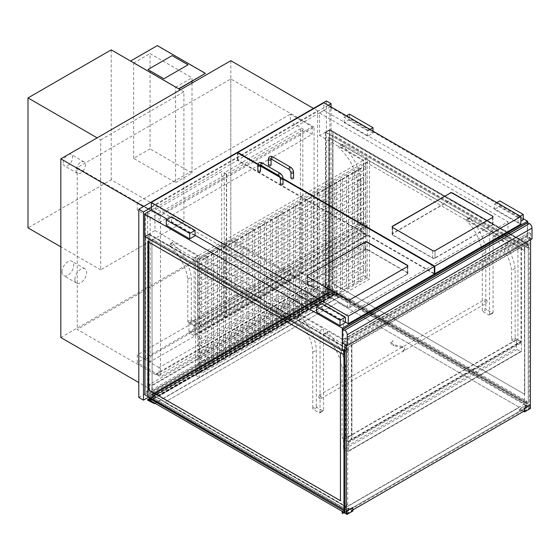 <?xml version="1.0" encoding="UTF-8"?>
<svg xmlns="http://www.w3.org/2000/svg" width="560" height="560" viewBox="0 0 560 560"><rect width="100%" height="100%" fill="white"/><g stroke="black" fill="none" stroke-linecap="round" stroke-linejoin="round"><path stroke-width="0.42" stroke-dasharray="2.8 2.1" d="M150.164 218.267L150.164 361.767L226.366 317.772L226.366 174.272L150.164 218.267L145.474 215.565L221.676 171.563L221.676 315.063L145.474 359.058L145.474 215.565M226.366 174.272L221.676 171.563M150.164 361.767L145.474 359.058M226.366 317.772L221.676 315.063M523.264 218.708L329.882 107.058L329.882 129.535L527.548 243.649L344.89 349.104M527.548 243.649L527.548 222.607M154.966 230.524L343.364 339.29L343.364 316.82L154.966 208.047L154.966 230.524L144.648 236.474M343.364 339.29L507.969 244.258L507.969 221.788L343.364 316.82M507.969 244.258L319.564 135.492L319.564 113.015L507.969 221.788M329.882 129.535L319.564 135.492M319.564 113.015L329.882 107.058M151.452 210.077L154.966 208.047M63.168 162.904A6.629 3.829 -60 0 1 66.066 156.226A6.629 3.829 -60 0 1 71.176 154.448A6.629 3.829 -60 0 1 72.548 157.486A6.629 3.829 -60 0 1 69.657 164.164A6.629 3.829 -60 0 1 64.547 165.935A6.629 3.829 -60 0 1 63.168 162.904M76.069 170.345A6.629 3.829 120 0 0 77.441 173.383A6.629 3.829 120 0 0 82.551 171.605A6.629 3.829 120 0 0 85.449 164.934A6.629 3.829 120 0 0 84.07 161.896A6.629 3.829 120 0 0 78.96 163.674A6.629 3.829 120 0 0 76.069 170.345M61.999 271.88A8.288 4.788 -60 0 1 65.618 263.536A8.288 4.788 -60 0 1 72.002 261.317A8.288 4.788 -60 0 1 73.724 265.111A8.288 4.788 -60 0 1 70.105 273.455A8.288 4.788 -60 0 1 63.714 275.674A8.288 4.788 -60 0 1 61.999 271.88M74.893 279.321A8.288 4.788 120 0 0 76.615 283.122A8.288 4.788 120 0 0 82.999 280.896A8.288 4.788 120 0 0 86.618 272.552A8.288 4.788 120 0 0 84.903 268.758A8.288 4.788 120 0 0 78.512 270.984A8.288 4.788 120 0 0 74.893 279.321M138.789 397.439L326.368 289.142L326.368 100.968M317.576 289.478L317.576 110.782L147.581 208.929L147.581 387.625L317.576 289.478L230.818 239.393L60.823 337.533M155.785 374.087L309.365 285.418L309.365 286.09L155.785 374.759L155.785 374.087L160.475 376.789L160.475 215.698L314.055 127.029L314.055 288.12L160.475 376.789M309.365 285.418L314.055 288.12M326.368 289.142L331.058 291.844L331.058 106.925M148.988 396.963L331.058 291.844M328.244 105.301L151.333 207.438M160.475 215.698L77.238 167.643L230.818 78.974L314.055 127.029M230.818 78.974L230.818 240.744L77.238 329.413L155.785 374.759M309.365 286.09L230.818 240.744M77.238 167.643L77.238 329.413M230.818 60.697L230.818 239.393M317.576 110.782L313.474 108.416M147.581 208.929L143.479 206.556M147.581 387.625L138.789 382.543M302.806 130.144L226.597 174.139L226.597 317.632L302.806 273.637L302.806 130.144L300.461 128.786L300.461 272.286L224.252 316.281L224.252 172.781L300.461 128.786M302.806 273.637L300.461 272.286M226.597 174.139L224.252 172.781M226.597 317.632L224.252 316.281M312.179 279.188L312.179 286.769L159.068 375.165L159.068 367.584L312.179 279.188L290.374 266.602L290.374 274.183L137.263 362.579L137.263 354.998L290.374 266.602M159.068 367.584L137.263 354.998M312.179 286.769L290.374 274.183M159.068 375.165L137.263 362.579M345.597 435.61L346.066 436.422L342.545 438.452L342.076 437.64L345.597 435.61L345.597 366.296A34.818 20.104 60 0 0 327.929 333.151A1.323 0.763 -120 0 1 327.817 331.443L324.296 333.473A1.323 0.763 -120 0 0 324.415 335.181L327.929 333.151M346.066 436.422L351.925 439.81L351.925 345.044L328.475 331.506A1.323 0.763 -120 0 0 327.817 331.443M324.415 335.181A34.818 20.104 60 0 1 342.076 368.326L342.076 437.64M342.076 368.326L345.597 366.296M342.545 438.452L348.411 441.84L348.411 347.074L324.961 333.536A1.323 0.763 -120 0 0 324.296 333.473M348.411 347.074L351.925 345.044L351.456 344.771L520.982 246.904L520.982 341.663L351.456 439.537L351.456 344.771M348.411 441.84L351.925 439.81L351.456 439.537M191.31 319.459L191.779 320.271L188.265 322.301L187.796 321.489L191.31 319.459L191.31 277.221A34.818 20.104 60 0 0 173.726 244.328A1.323 0.763 -120 0 1 172.858 243.159A1.323 0.763 -120 0 1 173.061 242.095L169.547 244.125A1.323 0.763 -120 0 0 169.344 245.189A1.323 0.763 -120 0 0 170.205 246.358L173.726 244.328M191.779 320.271L197.638 323.659L197.638 255.969L173.726 242.165A1.323 0.763 -120 0 0 173.061 242.095M170.205 246.358A34.818 20.104 60 0 1 187.796 279.258L187.796 321.489M187.796 279.258L191.31 277.221M188.265 322.301L194.124 325.689L194.124 257.999L197.638 255.969M194.124 325.689L197.638 323.659M194.124 257.999L170.205 244.195A1.323 0.763 -120 0 0 169.547 244.125M512.071 340.578L511.602 339.766L515.116 337.736L515.585 338.548L512.071 340.578L517.93 343.966L517.93 249.2L494.487 235.662A1.323 0.763 -120 0 0 493.822 235.599A1.323 0.763 -120 0 0 493.934 237.307A34.818 20.104 60 0 1 511.602 270.459L511.602 339.766M515.585 338.548L521.451 341.936L521.451 247.17L498.001 233.632A1.323 0.763 -120 0 0 497.336 233.569A1.323 0.763 -120 0 0 497.455 235.277A34.818 20.104 60 0 1 515.116 268.422L515.116 337.736M515.116 268.422L511.602 270.459M520.982 246.904L521.451 247.17L351.925 345.044L351.925 439.81L521.451 341.936L521.451 247.17L517.93 249.2M520.982 341.663L521.451 341.936L517.93 343.966M497.455 235.277L493.934 237.307M357.784 224.427L357.315 223.615L360.836 221.585L361.305 222.397L357.784 224.427L363.65 227.815L363.65 160.125L339.731 146.321A1.323 0.763 -120 0 0 339.066 146.251A1.323 0.763 -120 0 0 338.863 147.315A1.323 0.763 -120 0 0 339.731 148.484A34.818 20.104 60 0 1 357.315 181.384L357.315 223.615M361.305 222.397L367.164 225.785L367.164 158.095L343.252 144.291A1.323 0.763 -120 0 0 342.587 144.221A1.323 0.763 -120 0 0 342.384 145.285A1.323 0.763 -120 0 0 343.252 146.454A34.818 20.104 60 0 1 360.836 179.347L360.836 221.585M360.836 179.347L357.315 181.384M367.164 158.095L363.65 160.125M367.164 225.785L363.65 227.815M343.252 146.454L339.731 148.484M516.523 339.899L343.483 439.81A0.994 0.574 60 0 1 343.693 439.348A0.994 0.574 60 0 1 344.19 439.404L517.23 339.493A0.994 0.574 -120 0 0 516.733 339.444A0.994 0.574 -120 0 0 516.523 339.899L516.523 348.299A0.994 0.574 -120 0 0 517.23 349.517L520.744 351.547A0.994 0.574 -120 0 0 521.241 351.596A0.994 0.574 -120 0 0 521.451 351.141L348.411 451.045A0.994 0.574 60 0 1 348.201 451.5A0.994 0.574 60 0 1 347.704 451.451L344.19 449.421A0.994 0.574 60 0 1 343.483 448.203L516.523 348.299M343.483 439.81L343.483 448.203M348.411 442.652L521.451 342.748A0.994 0.574 -120 0 0 520.744 341.53L347.704 441.434A0.994 0.574 60 0 1 348.411 442.652L348.411 451.045M347.704 441.434L344.19 439.404M521.451 342.748L521.451 351.141M517.23 339.493L520.744 341.53M530.593 238.371L529.186 237.559L344.89 343.959L346.297 344.771L530.593 238.371L530.593 233.429L529.186 232.617L344.89 339.024L346.297 339.836L530.593 233.429L530.593 239.729M529.186 237.559L529.186 406.504L344.89 512.911M342.545 342.335L527.31 235.662A0.665 0.385 -120 0 0 527.779 236.474L532 238.91M527.31 235.662L527.31 222.936L342.545 329.609M328.006 286.433L328.006 289.142L329.413 288.33L329.413 130.207L325.661 132.377L325.661 287.784L328.006 286.433L526.841 401.226L526.841 403.935L528.248 403.123L528.248 245.007L524.496 247.17L524.496 402.577L526.841 401.226M524.496 250.285L524.265 246.904L528.486 244.461L528.486 247.982L528.248 244.867L524.496 247.037L524.496 250.285L328.713 137.249L328.713 289.548L325.43 287.917L524.496 402.577M325.661 132.377L524.496 247.17M528.248 244.867L329.413 130.074L329.413 288.33L329.42 130.207L528.248 245.007L528.248 403.123L329.413 288.33L528.248 403.123L329.413 288.33L329.413 130.207L332.934 132.244L332.934 283.591L524.734 394.324L524.734 242.977L528.248 245.007L528.248 403.123M328.006 289.142L526.841 403.935M146.524 391.209L146.524 393.918L145.117 394.73L145.117 236.614L148.869 234.444L148.869 389.858L146.524 391.209L345.359 506.002L345.359 508.711L344.89 508.984M344.89 350.728L347.704 349.104L347.704 352.352L151.921 239.323L152.152 391.482L148.869 389.858L347.704 504.651L345.359 506.002M148.869 234.444L347.704 349.244L347.704 504.651M343.952 351.274L145.117 236.474L145.117 394.73L148.169 396.487L145.117 394.73L145.117 236.614L343.952 351.407M344.89 350.868L347.704 349.244M146.524 393.918L345.359 508.711M100.688 139.888L183.925 91.833L183.925 221.788L100.688 269.85L100.688 139.888L97.167 137.858M100.688 269.85L60.823 246.834M183.925 221.788L111.237 179.823L28 227.885M111.237 49.868L111.237 179.823M183.925 91.833L180.404 89.803M178.647 88.788L130.585 61.306L157.311 45.605M205.38 73.626L157.311 45.871M188.027 64.827L172.081 55.615L147.931 69.566M133.63 158.368L133.63 63.063L175.602 87.297L175.602 182.602L133.63 158.368L150.045 148.89L150.045 53.592L192.017 77.819L192.017 81.34M175.602 182.602L192.017 173.124L150.045 148.89M192.017 83.097L192.017 173.124M175.602 87.297L192.017 77.819M133.63 63.063L150.045 53.592M312.179 126.756L312.179 134.337L159.068 222.74L159.068 215.159L312.179 126.756L290.374 114.17L290.374 121.751L137.263 210.147L137.263 202.566L290.374 114.17M159.068 215.159L137.263 202.566M312.179 134.337L290.374 121.751M159.068 222.74L137.263 210.147M362.005 223.615L188.965 323.519A0.994 0.574 60 0 1 189.175 323.064A0.994 0.574 60 0 1 189.672 323.113L362.712 223.209A0.994 0.574 -120 0 0 362.215 223.16A0.994 0.574 -120 0 0 362.005 223.615L362.005 232.008A0.994 0.574 -120 0 0 362.712 233.226L366.464 235.396A0.994 0.574 -120 0 0 366.961 235.445A0.994 0.574 -120 0 0 367.164 234.99L194.124 334.894A0.994 0.574 60 0 1 193.921 335.349A0.994 0.574 60 0 1 193.424 335.3L189.672 333.137A0.994 0.574 60 0 1 188.965 331.912L362.005 232.008M188.965 323.519L188.965 331.912M194.124 326.501L367.164 226.597A0.994 0.574 -120 0 0 366.464 225.379L193.424 325.283A0.994 0.574 60 0 1 194.124 326.501L194.124 334.894M193.424 325.283L189.672 323.113M367.164 226.597L367.164 234.99M362.712 223.209L366.464 225.379M493.08 312.557L489.559 314.587A0.994 0.574 60 0 1 489.356 315.042A0.994 0.574 60 0 1 488.859 314.993L492.373 312.963A0.994 0.574 -120 0 0 492.87 313.012A0.994 0.574 -120 0 0 493.08 312.557L493.08 230.79L489.559 232.82L466.585 219.555A0.665 0.385 -120 0 0 466.116 219.828L466.116 219.975A0.665 0.385 -120 0 0 466.431 220.675A33.159 19.145 60 0 1 482.293 254.345L482.293 310.394L485.807 308.364A0.994 0.574 -120 0 0 486.514 309.582L492.373 312.963M489.559 314.587L489.559 232.82M493.08 230.79L470.099 217.525A0.665 0.385 -120 0 0 469.63 217.798L469.63 217.945A0.665 0.385 -120 0 0 469.945 218.645A33.159 19.145 60 0 1 485.807 252.315L485.807 308.364M486.514 309.582L482.993 311.612A0.994 0.574 60 0 1 482.293 310.394M485.807 252.315L482.293 254.345M482.993 311.612L488.859 314.993M316.288 406.231A0.994 0.574 -120 0 0 316.988 407.456L322.847 410.837A0.994 0.574 -120 0 0 323.344 410.886A0.994 0.574 -120 0 0 323.554 410.431L323.554 328.664L300.573 315.399A0.665 0.385 -120 0 0 300.104 315.672L300.104 315.819A0.665 0.385 -120 0 0 300.426 316.519A33.159 19.145 60 0 1 316.288 350.189L316.288 406.231L312.767 408.268A0.994 0.574 60 0 0 313.474 409.486L319.333 412.867L322.847 410.837M323.554 410.431L320.033 412.461A0.994 0.574 60 0 1 319.83 412.916A0.994 0.574 60 0 1 319.333 412.867M320.033 412.461L320.033 330.694L297.059 317.429A0.665 0.385 -120 0 0 296.59 317.702L296.59 317.849A0.665 0.385 -120 0 0 296.905 318.549A33.159 19.145 60 0 1 312.767 352.219L312.767 408.268M320.033 330.694L323.554 328.664M312.767 352.219L316.288 350.189M485.926 302.743A1.988 1.148 60 0 1 484.624 300.986A1.988 1.148 60 0 1 484.932 299.397A1.988 1.148 60 0 1 486.92 300.545A1.988 1.148 60 0 1 486.92 302.841A1.988 1.148 60 0 1 485.926 302.743M319.921 398.587A1.988 1.148 60 0 1 318.619 396.83A1.988 1.148 60 0 1 318.927 395.241A1.988 1.148 60 0 1 319.921 395.339A1.988 1.148 60 0 1 321.216 397.089A1.988 1.148 60 0 1 320.915 398.685A1.988 1.148 60 0 1 319.921 398.587M392.609 235.053A1.659 0.959 180 0 1 392.119 234.381A1.659 0.959 180 0 1 392.609 233.702L450.051 200.536A1.659 0.959 180 0 1 452.396 200.536L492.492 223.685A1.659 0.959 180 0 1 492.975 224.364A1.659 0.959 180 0 1 492.492 225.036L435.043 258.202A1.659 0.959 180 0 1 432.698 258.202L392.609 235.053L392.609 227.472M520.863 224.091L323.904 110.376L323.904 102.795M323.904 110.376L237.853 160.062L434.343 273.504M258.09 164.164L260.519 165.564M279.783 176.687L283.024 178.556M237.853 160.062L237.853 153.02M307.489 276.612L307.489 284.193A1.659 0.959 180 0 1 307.006 283.521A1.659 0.959 180 0 1 307.489 282.842L307.489 275.534L307.489 282.569L364.938 249.403A1.659 0.959 180 0 1 367.283 249.403L407.379 272.552A1.659 0.959 180 0 1 407.862 273.231A1.659 0.959 180 0 1 407.379 273.91L349.93 307.076A1.659 0.959 180 0 1 347.585 307.076L307.489 283.927A1.659 0.959 180 0 1 307.006 283.248A1.659 0.959 180 0 1 307.489 282.569M364.938 249.403L364.938 242.368L364.938 249.676L307.489 282.842M349.93 299.761L349.93 307.342A1.659 0.959 180 0 1 347.585 307.342L347.585 299.761M307.489 284.193L347.585 307.342M407.379 272.552L407.379 272.825A1.659 0.959 180 0 1 407.862 273.504A1.659 0.959 180 0 1 407.379 274.176L407.379 266.595M349.93 307.342L407.379 274.176M364.938 249.676A1.659 0.959 180 0 1 367.283 249.676L367.283 249.403M407.379 272.825L367.283 249.676M345.359 322.035L317.688 306.061M195.062 235.256L167.391 219.282M151.333 210.014L237.384 160.328L434.343 274.043M237.384 160.328L237.384 152.747M257.95 164.626L260.519 166.103M280.161 177.443L283.024 179.102M307.02 276.073A1.659 0.959 0 0 0 307.006 276.206A1.659 0.959 0 0 0 307.489 276.885L347.585 300.034A1.659 0.959 0 0 0 349.93 300.034L407.379 266.868A1.659 0.959 0 0 0 407.862 266.189A1.659 0.959 0 0 0 407.848 266.056M392.14 226.933A1.659 0.959 0 0 0 392.119 227.066A1.659 0.959 0 0 0 392.609 227.745L432.698 250.894A1.659 0.959 0 0 0 435.043 250.894L492.492 217.728A1.659 0.959 0 0 0 492.975 217.049A1.659 0.959 0 0 0 492.961 216.916M435.043 257.936A1.659 0.959 180 0 1 432.698 257.936L392.609 234.787A1.659 0.959 180 0 1 392.119 234.108A1.659 0.959 180 0 1 392.609 233.429L450.051 200.263A1.659 0.959 180 0 1 452.396 200.263L492.492 223.412A1.659 0.959 180 0 1 492.975 224.091A1.659 0.959 180 0 1 492.492 224.77L435.043 257.936L435.043 250.894M523.264 219.863L499.821 206.325L494.487 209.405L517.93 222.936L520.863 221.249M517.93 222.936L517.93 217.525L520.275 216.174M494.487 209.405L494.487 203.987L517.93 217.525M496.832 202.636L494.487 203.987M499.821 206.325L499.821 200.907M349.524 119.546L344.19 122.626L367.633 136.164L372.967 133.084L349.524 119.546L349.524 114.135M372.967 133.084L372.967 131.124M367.633 136.164L367.633 130.753L369.978 129.395M344.19 122.626L344.19 117.215L367.633 130.753M346.535 115.857L344.19 117.215M316.575 312.116L321.909 309.036L345.359 322.574M321.909 309.036L321.909 303.618M166.278 225.344L171.612 222.264L195.062 235.802M171.612 222.264L171.612 216.846M268.415 165.067A1.323 0.763 180 0 1 269.234 164.36A1.323 0.763 180 0 1 270.683 164.528A1.323 0.763 180 0 1 271.068 165.067M290.927 178.066A1.323 0.763 180 0 1 291.746 177.359A1.323 0.763 180 0 1 293.188 177.52A1.323 0.763 180 0 1 293.58 178.066M260.519 171.157A1.323 0.763 0 0 0 260.127 170.618A1.323 0.763 0 0 0 258.685 170.45A1.323 0.763 0 0 0 257.866 171.157M283.024 184.156A1.323 0.763 -0 0 0 282.639 183.617A1.323 0.763 -0 0 0 281.19 183.449A1.323 0.763 -0 0 0 280.371 184.156M149.576 395.465L149.576 384.44L151.921 385.791L151.921 391.748A2.289 1.323 60 0 1 152.978 394.065L152.355 393.701A1.659 0.959 -120 0 0 150.423 392.091A1.659 0.959 -120 0 0 150.423 394.002A1.659 0.959 -120 0 0 152.082 394.961A1.659 0.959 -120 0 0 152.124 394.933L152.859 396.277A5.635 3.255 60 0 1 149.576 395.465L324.961 294.21L324.961 283.185L149.576 384.44M324.961 283.185L327.306 284.536L151.921 385.791M327.306 284.536L327.306 290.493L151.921 391.748M327.306 290.493A2.289 1.323 60 0 1 328.363 292.803L152.978 394.065M328.363 292.803L327.74 292.446L152.355 393.701M327.74 292.446A1.659 0.959 -120 0 0 325.808 290.829A1.659 0.959 -120 0 0 325.808 292.747A1.659 0.959 -120 0 0 327.467 293.706A1.659 0.959 -120 0 0 327.516 293.671L152.124 394.933M327.516 293.671L328.244 295.022L152.859 396.277M328.244 295.022A5.635 3.255 60 0 1 324.961 294.21M333.438 291.872L334.341 292.397L334.341 294.147L339.031 296.891A0.665 0.385 60 0 1 338.59 297.178L332.031 293.818L332.031 293.279L333.438 294.091L333.438 291.872L328.979 294.448L327.628 293.251A1.491 0.861 60 0 1 327.383 293.559A1.491 0.861 60 0 1 325.892 292.698A1.491 0.861 60 0 1 325.892 290.976A1.491 0.861 60 0 1 327.628 292.439L328.979 293.216L328.979 290.577L334.138 293.993A0.665 0.385 60 0 1 334.572 294.784L329.882 292.117L329.882 294.966L328.979 294.448M329.882 294.966L334.341 292.397M150.199 397.663L153.594 395.703L154.497 396.228L151.102 398.188M153.594 395.703L152.243 394.506A1.491 0.861 60 0 1 151.998 394.821A1.491 0.861 60 0 1 150.507 393.96A1.491 0.861 60 0 1 150.507 392.231A1.491 0.861 60 0 1 152.243 393.694L153.594 394.471L153.594 391.839L158.753 395.255A0.665 0.385 60 0 1 159.187 396.046L154.497 393.372L154.497 396.228M327.628 292.439L152.243 393.694M327.628 293.251L152.243 394.506M328.979 294.028L153.594 395.283M149.142 400.491L333.438 294.091M149.142 401.037L333.438 294.63M154.847 403.193L339.031 296.856M334.341 294.147L150.514 400.281M329.882 292.117L154.497 393.372M334.572 294.826L159.187 396.081M328.993 290.591L153.608 391.846M328.979 290.577L153.594 391.839M328.979 293.216L153.594 394.471M150.514 400.687L334.81 294.287L150.514 400.687L334.81 294.28L334.81 292.656L332.696 293.874L332.696 291.172L152.621 395.136L152.621 397.845L151.564 398.454M152.621 397.845L346.297 509.663L344.89 510.475M152.621 395.136L346.297 506.954L346.297 509.663M332.696 291.172L526.372 402.99L346.297 506.954M332.696 293.874L526.372 405.692L526.372 402.99M334.81 292.656L528.486 404.474L526.372 405.692M334.81 294.287L528.486 406.105L344.89 512.099L528.486 406.098L334.81 294.28L528.486 406.098L528.486 404.474M530.593 407.316L529.186 406.504M529.186 232.617L530.593 233.429L346.297 339.836L344.89 339.024L529.186 232.617M346.766 513.45L352.863 509.929M524.265 410.977L530.362 407.456M147.931 241.619L148.169 396.487L144.886 394.863M151.921 239.323L152.152 391.482M347.704 349.104L148.869 234.311L148.869 389.858L151.921 391.615M347.704 352.352L152.152 239.183M343.952 354.522L148.169 241.486M148.869 234.311L145.117 236.474M347.942 352.219L347.942 348.698L149.107 233.905L149.107 389.718M342.545 350.462L144.886 236.341L149.107 233.905M347.942 348.698L344.89 350.462M528.486 247.982L332.696 134.946L332.696 289.954M332.696 134.946L332.465 290.087M328.713 137.249L328.475 289.681M524.496 247.037L325.661 132.244L325.661 287.784L328.713 289.548M524.265 250.418L328.475 137.382M528.248 248.122L332.465 135.086M325.661 132.244L329.413 130.074M524.265 246.904L325.43 132.104L325.43 287.917M528.486 244.461L329.651 129.668L325.43 132.104M329.651 288.19L329.651 129.668M346.297 507.22L519.337 407.316L337.624 302.407L164.584 402.311L346.297 507.22L519.337 407.323L337.624 302.407L164.584 402.311L346.297 507.227M528.486 406.105L344.89 512.099M329.42 130.207L332.934 132.237L332.934 283.584M528.248 245.007L524.734 242.97L524.734 394.324L332.934 283.591M148.638 238.644L148.638 242.025L148.631 238.644L145.117 236.614L148.631 238.644M343.952 509.523L145.117 394.73L145.117 236.614M340.438 500.724L340.431 352.758M530.362 408.534L525.672 405.832L525.672 407.722L519.806 411.11L519.806 409.213L523.558 411.383M525.672 405.832L519.806 409.213M525.672 407.722L519.806 411.11M525.434 407.589L525.434 405.426L519.575 408.807L519.575 410.977M525.434 405.426L530.124 408.128L524.265 411.516M523.796 411.243L519.575 408.807M530.124 408.128L530.124 404.88M343.952 512.638L348.173 510.202L348.173 508.305L352.863 511.014M342.314 511.693L348.173 508.305M342.076 513.45L348.173 510.202M344.19 512.505L342.076 511.287L347.942 507.899L347.942 510.069M346.766 513.989L352.625 510.608L347.942 507.899M352.625 507.36L352.625 510.608M197.876 258.545L363.412 162.967L363.412 275.604L197.876 371.175L197.876 258.545L201.628 260.708L367.164 165.137L367.164 277.767L201.628 373.338L201.628 260.708M197.876 371.175L201.628 373.338M363.412 275.604L367.164 277.767M363.412 162.967L367.164 165.137M195.531 257.187L195.531 375.235L365.757 276.955L365.757 158.907L195.531 257.187L199.283 259.357L199.283 377.398L369.509 279.118L369.509 161.077L199.283 259.357M365.757 158.907L369.509 161.077M365.757 276.955L369.509 279.118M195.531 375.235L199.283 377.398M364.588 264.096A1.659 0.959 60 0 1 363.503 262.633A1.659 0.959 60 0 1 363.755 261.303A1.659 0.959 60 0 1 365.414 262.262A1.659 0.959 60 0 1 365.414 264.173A1.659 0.959 60 0 1 364.588 264.096M199.045 359.667A1.659 0.959 60 0 1 197.967 358.204A1.659 0.959 60 0 1 198.219 356.874A1.659 0.959 60 0 1 199.045 356.958A1.659 0.959 60 0 1 200.13 358.421A1.659 0.959 60 0 1 199.878 359.751A1.659 0.959 60 0 1 199.045 359.667M364.588 257.327A1.659 0.959 60 0 1 363.503 255.864A1.659 0.959 60 0 1 363.755 254.534A1.659 0.959 60 0 1 365.414 255.493A1.659 0.959 60 0 1 365.414 257.411A1.659 0.959 60 0 1 364.588 257.327M199.045 350.189A1.659 0.959 60 0 1 200.13 351.652A1.659 0.959 60 0 1 199.878 352.982A1.659 0.959 60 0 1 199.045 352.898A1.659 0.959 60 0 1 197.967 351.435A1.659 0.959 60 0 1 198.219 350.105A1.659 0.959 60 0 1 199.045 350.189M364.588 243.789A1.659 0.959 60 0 1 363.503 242.326A1.659 0.959 60 0 1 363.755 240.996A1.659 0.959 60 0 1 365.414 241.955A1.659 0.959 60 0 1 365.414 243.873A1.659 0.959 60 0 1 364.588 243.789M199.045 339.36A1.659 0.959 60 0 1 197.967 337.897A1.659 0.959 60 0 1 198.219 336.574A1.659 0.959 60 0 1 199.045 336.651A1.659 0.959 60 0 1 200.13 338.114A1.659 0.959 60 0 1 199.878 339.444A1.659 0.959 60 0 1 199.045 339.36M364.588 223.482A1.659 0.959 60 0 1 363.503 222.019A1.659 0.959 60 0 1 363.755 220.696A1.659 0.959 60 0 1 365.414 221.648A1.659 0.959 60 0 1 365.414 223.566A1.659 0.959 60 0 1 364.588 223.482M199.045 316.344A1.659 0.959 60 0 1 200.13 317.807A1.659 0.959 60 0 1 199.878 319.137A1.659 0.959 60 0 1 199.045 319.053A1.659 0.959 60 0 1 197.967 317.597A1.659 0.959 60 0 1 198.219 316.267A1.659 0.959 60 0 1 199.045 316.344M364.588 189.637A1.659 0.959 60 0 1 363.503 188.181A1.659 0.959 60 0 1 363.755 186.851A1.659 0.959 60 0 1 365.414 187.803A1.659 0.959 60 0 1 365.414 189.721A1.659 0.959 60 0 1 364.588 189.637M199.045 285.208A1.659 0.959 60 0 1 197.967 283.752A1.659 0.959 60 0 1 198.219 282.422A1.659 0.959 60 0 1 199.045 282.506A1.659 0.959 60 0 1 200.13 283.962A1.659 0.959 60 0 1 199.878 285.292A1.659 0.959 60 0 1 199.045 285.208M364.588 182.868A1.659 0.959 60 0 1 363.503 181.412A1.659 0.959 60 0 1 363.755 180.082A1.659 0.959 60 0 1 365.414 181.041A1.659 0.959 60 0 1 365.414 182.952A1.659 0.959 60 0 1 364.588 182.868M199.045 275.737A1.659 0.959 60 0 1 200.13 277.193A1.659 0.959 60 0 1 199.878 278.523A1.659 0.959 60 0 1 199.045 278.439A1.659 0.959 60 0 1 197.967 276.983A1.659 0.959 60 0 1 198.219 275.653A1.659 0.959 60 0 1 199.045 275.737M364.588 196.406A1.659 0.959 60 0 1 363.503 194.943A1.659 0.959 60 0 1 363.755 193.62A1.659 0.959 60 0 1 365.414 194.572A1.659 0.959 60 0 1 365.414 196.49A1.659 0.959 60 0 1 364.588 196.406M199.045 291.977A1.659 0.959 60 0 1 197.967 290.521A1.659 0.959 60 0 1 198.219 289.191A1.659 0.959 60 0 1 199.045 289.275A1.659 0.959 60 0 1 200.13 290.731A1.659 0.959 60 0 1 199.878 292.061A1.659 0.959 60 0 1 199.045 291.977M364.588 216.713A1.659 0.959 60 0 1 363.503 215.25A1.659 0.959 60 0 1 363.755 213.927A1.659 0.959 60 0 1 365.414 214.879A1.659 0.959 60 0 1 365.414 216.797A1.659 0.959 60 0 1 364.588 216.713M199.045 309.575A1.659 0.959 60 0 1 200.13 311.038A1.659 0.959 60 0 1 199.878 312.368A1.659 0.959 60 0 1 199.045 312.284A1.659 0.959 60 0 1 197.967 310.828A1.659 0.959 60 0 1 198.219 309.498A1.659 0.959 60 0 1 199.045 309.575M364.588 250.558A1.659 0.959 60 0 1 363.503 249.095A1.659 0.959 60 0 1 363.755 247.765A1.659 0.959 60 0 1 365.414 248.724A1.659 0.959 60 0 1 365.414 250.642A1.659 0.959 60 0 1 364.588 250.558M199.045 346.129A1.659 0.959 60 0 1 197.967 344.666A1.659 0.959 60 0 1 198.219 343.343A1.659 0.959 60 0 1 199.045 343.42A1.659 0.959 60 0 1 200.13 344.883A1.659 0.959 60 0 1 199.878 346.213A1.659 0.959 60 0 1 199.045 346.129M364.588 270.865A1.659 0.959 60 0 1 363.503 269.402A1.659 0.959 60 0 1 363.755 268.072A1.659 0.959 60 0 1 365.414 269.031A1.659 0.959 60 0 1 365.414 270.942A1.659 0.959 60 0 1 364.588 270.865M199.045 363.727A1.659 0.959 60 0 1 200.13 365.19A1.659 0.959 60 0 1 199.878 366.52A1.659 0.959 60 0 1 199.045 366.436A1.659 0.959 60 0 1 197.967 364.973A1.659 0.959 60 0 1 198.219 363.643A1.659 0.959 60 0 1 199.045 363.727M364.588 237.02A1.659 0.959 60 0 1 363.503 235.557A1.659 0.959 60 0 1 363.755 234.227A1.659 0.959 60 0 1 365.414 235.186A1.659 0.959 60 0 1 365.414 237.104A1.659 0.959 60 0 1 364.588 237.02M199.045 332.591A1.659 0.959 60 0 1 197.967 331.128A1.659 0.959 60 0 1 198.219 329.805A1.659 0.959 60 0 1 199.045 329.882A1.659 0.959 60 0 1 200.13 331.345A1.659 0.959 60 0 1 199.878 332.675A1.659 0.959 60 0 1 199.045 332.591M364.588 209.944A1.659 0.959 60 0 1 363.503 208.481A1.659 0.959 60 0 1 363.755 207.158A1.659 0.959 60 0 1 365.414 208.11A1.659 0.959 60 0 1 365.414 210.028A1.659 0.959 60 0 1 364.588 209.944M199.045 302.813A1.659 0.959 60 0 1 200.13 304.269A1.659 0.959 60 0 1 199.878 305.599A1.659 0.959 60 0 1 199.045 305.515A1.659 0.959 60 0 1 197.967 304.059A1.659 0.959 60 0 1 198.219 302.729A1.659 0.959 60 0 1 199.045 302.813M364.588 169.33A1.659 0.959 60 0 1 363.503 167.874A1.659 0.959 60 0 1 363.755 166.544A1.659 0.959 60 0 1 365.414 167.503A1.659 0.959 60 0 1 365.414 169.414A1.659 0.959 60 0 1 364.588 169.33M199.045 264.908A1.659 0.959 60 0 1 197.967 263.445A1.659 0.959 60 0 1 198.219 262.115A1.659 0.959 60 0 1 199.045 262.199A1.659 0.959 60 0 1 200.13 263.662A1.659 0.959 60 0 1 199.878 264.985A1.659 0.959 60 0 1 199.045 264.908M364.588 176.099A1.659 0.959 60 0 1 363.503 174.643A1.659 0.959 60 0 1 363.755 173.313A1.659 0.959 60 0 1 365.414 174.272A1.659 0.959 60 0 1 365.414 176.183A1.659 0.959 60 0 1 364.588 176.099M199.045 268.968A1.659 0.959 60 0 1 200.13 270.424A1.659 0.959 60 0 1 199.878 271.754A1.659 0.959 60 0 1 199.045 271.677A1.659 0.959 60 0 1 197.967 270.214A1.659 0.959 60 0 1 198.219 268.884A1.659 0.959 60 0 1 199.045 268.968M364.588 203.175A1.659 0.959 60 0 1 363.503 201.712A1.659 0.959 60 0 1 363.755 200.389A1.659 0.959 60 0 1 365.414 201.341A1.659 0.959 60 0 1 365.414 203.259A1.659 0.959 60 0 1 364.588 203.175M199.045 298.746A1.659 0.959 60 0 1 197.967 297.29A1.659 0.959 60 0 1 198.219 295.96A1.659 0.959 60 0 1 199.045 296.044A1.659 0.959 60 0 1 200.13 297.5A1.659 0.959 60 0 1 199.878 298.83A1.659 0.959 60 0 1 199.045 298.746M364.588 230.251A1.659 0.959 60 0 1 363.503 228.788A1.659 0.959 60 0 1 363.755 227.458A1.659 0.959 60 0 1 365.414 228.417A1.659 0.959 60 0 1 365.414 230.335A1.659 0.959 60 0 1 364.588 230.251M199.045 323.113A1.659 0.959 60 0 1 200.13 324.576A1.659 0.959 60 0 1 199.878 325.906A1.659 0.959 60 0 1 199.045 325.822A1.659 0.959 60 0 1 197.967 324.359A1.659 0.959 60 0 1 198.219 323.036A1.659 0.959 60 0 1 199.045 323.113M217.805 363.188A0.994 0.574 180 0 1 217.518 362.782A0.994 0.574 180 0 1 218.512 362.208A0.994 0.574 180 0 1 219.506 362.782A0.994 0.574 180 0 1 218.89 363.314A0.994 0.574 180 0 1 217.805 363.188M217.805 250.558A0.994 0.574 180 0 1 217.518 250.152A0.994 0.574 180 0 1 218.127 249.62A0.994 0.574 180 0 1 219.212 249.746A0.994 0.574 180 0 1 219.506 250.152A0.994 0.574 180 0 1 218.89 250.677A0.994 0.574 180 0 1 217.805 250.558M206.08 369.957A0.994 0.574 180 0 1 205.793 369.551A0.994 0.574 180 0 1 206.787 368.977A0.994 0.574 180 0 1 207.781 369.551A0.994 0.574 180 0 1 207.165 370.083A0.994 0.574 180 0 1 206.08 369.957M206.08 257.327A0.994 0.574 180 0 1 205.793 256.921A0.994 0.574 180 0 1 206.402 256.389A0.994 0.574 180 0 1 207.487 256.515A0.994 0.574 180 0 1 207.781 256.921A0.994 0.574 180 0 1 207.165 257.446A0.994 0.574 180 0 1 206.08 257.327M229.53 356.419A0.994 0.574 180 0 1 229.236 356.013A0.994 0.574 180 0 1 230.23 355.439A0.994 0.574 180 0 1 231.231 356.013A0.994 0.574 180 0 1 230.615 356.545A0.994 0.574 180 0 1 229.53 356.419M230.937 242.977A0.994 0.574 180 0 1 231.231 243.383A0.994 0.574 180 0 1 230.615 243.915A0.994 0.574 180 0 1 229.53 243.789A0.994 0.574 180 0 1 229.236 243.383A0.994 0.574 180 0 1 229.852 242.851A0.994 0.574 180 0 1 230.937 242.977M252.98 342.881A0.994 0.574 180 0 1 252.686 342.475A0.994 0.574 180 0 1 253.68 341.901A0.994 0.574 180 0 1 254.674 342.475A0.994 0.574 180 0 1 254.058 343.007A0.994 0.574 180 0 1 252.98 342.881M252.98 230.251A0.994 0.574 180 0 1 252.686 229.845A0.994 0.574 180 0 1 253.302 229.313A0.994 0.574 180 0 1 254.387 229.439A0.994 0.574 180 0 1 254.674 229.845A0.994 0.574 180 0 1 254.058 230.377A0.994 0.574 180 0 1 252.98 230.251M276.423 329.343A0.994 0.574 180 0 1 276.136 328.937A0.994 0.574 180 0 1 277.13 328.363A0.994 0.574 180 0 1 278.124 328.937A0.994 0.574 180 0 1 277.508 329.469A0.994 0.574 180 0 1 276.423 329.343M277.83 215.901A0.994 0.574 180 0 1 278.124 216.307A0.994 0.574 180 0 1 277.508 216.839A0.994 0.574 180 0 1 276.423 216.713A0.994 0.574 180 0 1 276.136 216.307A0.994 0.574 180 0 1 276.745 215.775A0.994 0.574 180 0 1 277.83 215.901M299.873 315.805A0.994 0.574 180 0 1 299.579 315.399A0.994 0.574 180 0 1 300.573 314.825A0.994 0.574 180 0 1 301.567 315.399A0.994 0.574 180 0 1 300.958 315.931A0.994 0.574 180 0 1 299.873 315.805M299.873 203.175A0.994 0.574 180 0 1 299.579 202.769A0.994 0.574 180 0 1 300.195 202.237A0.994 0.574 180 0 1 301.28 202.363A0.994 0.574 180 0 1 301.567 202.769A0.994 0.574 180 0 1 300.958 203.301A0.994 0.574 180 0 1 299.873 203.175M323.316 302.267A0.994 0.574 180 0 1 323.029 301.861A0.994 0.574 180 0 1 324.023 301.287A0.994 0.574 180 0 1 325.017 301.861A0.994 0.574 180 0 1 324.401 302.393A0.994 0.574 180 0 1 323.316 302.267M324.723 188.825A0.994 0.574 180 0 1 325.017 189.231A0.994 0.574 180 0 1 324.401 189.763A0.994 0.574 180 0 1 323.316 189.637A0.994 0.574 180 0 1 323.029 189.231A0.994 0.574 180 0 1 323.645 188.699A0.994 0.574 180 0 1 324.723 188.825M346.766 288.729A0.994 0.574 180 0 1 346.472 288.323A0.994 0.574 180 0 1 347.473 287.749A0.994 0.574 180 0 1 348.467 288.323A0.994 0.574 180 0 1 347.851 288.855A0.994 0.574 180 0 1 346.766 288.729M346.766 176.099A0.994 0.574 180 0 1 346.472 175.693A0.994 0.574 180 0 1 347.088 175.161A0.994 0.574 180 0 1 348.173 175.287A0.994 0.574 180 0 1 348.467 175.693A0.994 0.574 180 0 1 347.851 176.225A0.994 0.574 180 0 1 346.766 176.099M352.625 285.348A0.994 0.574 180 0 1 352.338 284.942A0.994 0.574 180 0 1 353.332 284.368A0.994 0.574 180 0 1 354.326 284.942A0.994 0.574 180 0 1 353.71 285.474A0.994 0.574 180 0 1 352.625 285.348M354.032 171.906A0.994 0.574 180 0 1 354.326 172.312A0.994 0.574 180 0 1 353.71 172.844A0.994 0.574 180 0 1 352.625 172.718A0.994 0.574 180 0 1 352.338 172.312A0.994 0.574 180 0 1 352.954 171.78A0.994 0.574 180 0 1 354.032 171.906M329.182 298.886A0.994 0.574 180 0 1 328.888 298.48A0.994 0.574 180 0 1 329.882 297.906A0.994 0.574 180 0 1 330.876 298.48A0.994 0.574 180 0 1 330.267 299.012A0.994 0.574 180 0 1 329.182 298.886M329.182 186.256A0.994 0.574 180 0 1 328.888 185.85A0.994 0.574 180 0 1 329.504 185.318A0.994 0.574 180 0 1 330.589 185.444A0.994 0.574 180 0 1 330.876 185.85A0.994 0.574 180 0 1 330.267 186.375A0.994 0.574 180 0 1 329.182 186.256M305.732 312.424A0.994 0.574 180 0 1 305.445 312.018A0.994 0.574 180 0 1 306.439 311.444A0.994 0.574 180 0 1 307.433 312.018A0.994 0.574 180 0 1 306.817 312.55A0.994 0.574 180 0 1 305.732 312.424M307.139 198.982A0.994 0.574 180 0 1 307.433 199.388A0.994 0.574 180 0 1 306.817 199.913A0.994 0.574 180 0 1 305.732 199.794A0.994 0.574 180 0 1 305.445 199.388A0.994 0.574 180 0 1 306.054 198.856A0.994 0.574 180 0 1 307.139 198.982M282.289 325.962A0.994 0.574 180 0 1 281.995 325.556A0.994 0.574 180 0 1 282.989 324.982A0.994 0.574 180 0 1 283.983 325.556A0.994 0.574 180 0 1 283.367 326.081A0.994 0.574 180 0 1 282.289 325.962M282.289 213.325A0.994 0.574 180 0 1 281.995 212.919A0.994 0.574 180 0 1 282.611 212.394A0.994 0.574 180 0 1 283.696 212.513A0.994 0.574 180 0 1 283.983 212.919A0.994 0.574 180 0 1 283.367 213.451A0.994 0.574 180 0 1 282.289 213.325M258.839 339.5A0.994 0.574 180 0 1 258.545 339.087A0.994 0.574 180 0 1 259.539 338.513A0.994 0.574 180 0 1 260.54 339.087A0.994 0.574 180 0 1 259.924 339.619A0.994 0.574 180 0 1 258.839 339.5M260.246 226.051A0.994 0.574 180 0 1 260.54 226.457A0.994 0.574 180 0 1 259.924 226.989A0.994 0.574 180 0 1 258.839 226.863A0.994 0.574 180 0 1 258.545 226.457A0.994 0.574 180 0 1 259.161 225.932A0.994 0.574 180 0 1 260.246 226.051M235.389 353.031A0.994 0.574 180 0 1 235.102 352.625A0.994 0.574 180 0 1 236.096 352.051A0.994 0.574 180 0 1 237.09 352.625A0.994 0.574 180 0 1 236.474 353.157A0.994 0.574 180 0 1 235.389 353.031M235.389 240.401A0.994 0.574 180 0 1 235.102 239.995A0.994 0.574 180 0 1 235.711 239.463A0.994 0.574 180 0 1 236.796 239.589A0.994 0.574 180 0 1 237.09 239.995A0.994 0.574 180 0 1 236.474 240.527A0.994 0.574 180 0 1 235.389 240.401M211.946 366.569A0.994 0.574 180 0 1 211.652 366.163A0.994 0.574 180 0 1 212.646 365.589A0.994 0.574 180 0 1 213.64 366.163A0.994 0.574 180 0 1 213.031 366.695A0.994 0.574 180 0 1 211.946 366.569M213.353 253.127A0.994 0.574 180 0 1 213.64 253.533A0.994 0.574 180 0 1 213.031 254.065A0.994 0.574 180 0 1 211.946 253.939A0.994 0.574 180 0 1 211.652 253.533A0.994 0.574 180 0 1 212.268 253.001A0.994 0.574 180 0 1 213.353 253.127M223.671 359.8A0.994 0.574 180 0 1 223.377 359.394A0.994 0.574 180 0 1 224.371 358.82A0.994 0.574 180 0 1 225.365 359.394A0.994 0.574 180 0 1 224.749 359.926A0.994 0.574 180 0 1 223.671 359.8M223.671 247.17A0.994 0.574 180 0 1 223.377 246.764A0.994 0.574 180 0 1 223.993 246.232A0.994 0.574 180 0 1 225.078 246.358A0.994 0.574 180 0 1 225.365 246.764A0.994 0.574 180 0 1 224.749 247.296A0.994 0.574 180 0 1 223.671 247.17M247.114 346.262A0.994 0.574 180 0 1 246.827 345.856A0.994 0.574 180 0 1 247.821 345.282A0.994 0.574 180 0 1 248.815 345.856A0.994 0.574 180 0 1 248.199 346.388A0.994 0.574 180 0 1 247.114 346.262M248.521 232.82A0.994 0.574 180 0 1 248.815 233.226A0.994 0.574 180 0 1 248.199 233.758A0.994 0.574 180 0 1 247.114 233.632A0.994 0.574 180 0 1 246.827 233.226A0.994 0.574 180 0 1 247.436 232.694A0.994 0.574 180 0 1 248.521 232.82M270.564 332.731A0.994 0.574 180 0 1 270.27 332.325A0.994 0.574 180 0 1 271.264 331.744A0.994 0.574 180 0 1 272.258 332.325A0.994 0.574 180 0 1 271.649 332.85A0.994 0.574 180 0 1 270.564 332.731M270.564 220.094A0.994 0.574 180 0 1 270.27 219.688A0.994 0.574 180 0 1 270.886 219.163A0.994 0.574 180 0 1 271.971 219.282A0.994 0.574 180 0 1 272.258 219.688A0.994 0.574 180 0 1 271.649 220.22A0.994 0.574 180 0 1 270.564 220.094M294.007 319.193A0.994 0.574 180 0 1 293.72 318.787A0.994 0.574 180 0 1 294.714 318.213A0.994 0.574 180 0 1 295.708 318.787A0.994 0.574 180 0 1 295.092 319.312A0.994 0.574 180 0 1 294.007 319.193M295.414 205.751A0.994 0.574 180 0 1 295.708 206.157A0.994 0.574 180 0 1 295.092 206.682A0.994 0.574 180 0 1 294.007 206.563A0.994 0.574 180 0 1 293.72 206.157A0.994 0.574 180 0 1 294.336 205.625A0.994 0.574 180 0 1 295.414 205.751M317.457 305.655A0.994 0.574 180 0 1 317.163 305.249A0.994 0.574 180 0 1 318.164 304.675A0.994 0.574 180 0 1 319.158 305.249A0.994 0.574 180 0 1 318.542 305.781A0.994 0.574 180 0 1 317.457 305.655M317.457 193.025A0.994 0.574 180 0 1 317.163 192.619A0.994 0.574 180 0 1 317.779 192.087A0.994 0.574 180 0 1 318.864 192.213A0.994 0.574 180 0 1 319.158 192.619A0.994 0.574 180 0 1 318.542 193.144A0.994 0.574 180 0 1 317.457 193.025M340.907 292.117A0.994 0.574 180 0 1 340.613 291.711A0.994 0.574 180 0 1 341.607 291.137A0.994 0.574 180 0 1 342.601 291.711A0.994 0.574 180 0 1 341.992 292.243A0.994 0.574 180 0 1 340.907 292.117M342.314 178.675A0.994 0.574 180 0 1 342.601 179.081A0.994 0.574 180 0 1 341.992 179.613A0.994 0.574 180 0 1 340.907 179.487A0.994 0.574 180 0 1 340.613 179.081A0.994 0.574 180 0 1 341.229 178.549A0.994 0.574 180 0 1 342.314 178.675M358.491 281.967A0.994 0.574 180 0 1 358.197 281.554A0.994 0.574 180 0 1 359.191 280.98A0.994 0.574 180 0 1 360.185 281.554A0.994 0.574 180 0 1 359.576 282.086A0.994 0.574 180 0 1 358.491 281.967M358.491 169.33A0.994 0.574 180 0 1 358.197 168.924A0.994 0.574 180 0 1 358.813 168.399A0.994 0.574 180 0 1 359.898 168.518A0.994 0.574 180 0 1 360.185 168.924A0.994 0.574 180 0 1 359.576 169.456A0.994 0.574 180 0 1 358.491 169.33M335.041 295.498A0.994 0.574 180 0 1 334.754 295.092A0.994 0.574 180 0 1 335.748 294.518A0.994 0.574 180 0 1 336.742 295.092A0.994 0.574 180 0 1 336.126 295.624A0.994 0.574 180 0 1 335.041 295.498M336.448 182.056A0.994 0.574 180 0 1 336.742 182.462A0.994 0.574 180 0 1 336.126 182.994A0.994 0.574 180 0 1 335.041 182.868A0.994 0.574 180 0 1 334.754 182.462A0.994 0.574 180 0 1 335.363 181.93A0.994 0.574 180 0 1 336.448 182.056M311.598 309.036A0.994 0.574 180 0 1 311.304 308.63A0.994 0.574 180 0 1 312.298 308.056A0.994 0.574 180 0 1 313.292 308.63A0.994 0.574 180 0 1 312.676 309.162A0.994 0.574 180 0 1 311.598 309.036M311.598 196.406A0.994 0.574 180 0 1 311.304 196A0.994 0.574 180 0 1 311.92 195.468A0.994 0.574 180 0 1 313.005 195.594A0.994 0.574 180 0 1 313.292 196A0.994 0.574 180 0 1 312.676 196.532A0.994 0.574 180 0 1 311.598 196.406M288.148 322.574A0.994 0.574 180 0 1 287.854 322.168A0.994 0.574 180 0 1 288.848 321.594A0.994 0.574 180 0 1 289.849 322.168A0.994 0.574 180 0 1 289.233 322.7A0.994 0.574 180 0 1 288.148 322.574M289.555 209.132A0.994 0.574 180 0 1 289.849 209.538A0.994 0.574 180 0 1 289.233 210.07A0.994 0.574 180 0 1 288.148 209.944A0.994 0.574 180 0 1 287.854 209.538A0.994 0.574 180 0 1 288.47 209.006A0.994 0.574 180 0 1 289.555 209.132M264.698 336.112A0.994 0.574 180 0 1 264.411 335.706A0.994 0.574 180 0 1 265.405 335.132A0.994 0.574 180 0 1 266.399 335.706A0.994 0.574 180 0 1 265.783 336.238A0.994 0.574 180 0 1 264.698 336.112M264.698 223.482A0.994 0.574 180 0 1 264.411 223.076A0.994 0.574 180 0 1 265.02 222.544A0.994 0.574 180 0 1 266.105 222.67A0.994 0.574 180 0 1 266.399 223.076A0.994 0.574 180 0 1 265.783 223.608A0.994 0.574 180 0 1 264.698 223.482M241.255 349.65A0.994 0.574 180 0 1 240.961 349.244A0.994 0.574 180 0 1 241.955 348.67A0.994 0.574 180 0 1 242.949 349.244A0.994 0.574 180 0 1 242.34 349.776A0.994 0.574 180 0 1 241.255 349.65M242.662 236.208A0.994 0.574 180 0 1 242.949 236.614A0.994 0.574 180 0 1 242.34 237.146A0.994 0.574 180 0 1 241.255 237.02A0.994 0.574 180 0 1 240.961 236.614A0.994 0.574 180 0 1 241.577 236.082A0.994 0.574 180 0 1 242.662 236.208M402.675 351.295L403.172 350.434L402.675 351.295C406.266 352.702 405.132 346.626 402.402 346.514L402.248 347.494L401.982 347.207L402.689 346.801A0.497 0.371 -83.4 0 1 401.982 347.207M393.778 345.051A0.497 0.371 96.6 0 0 393.078 345.457L393.512 344.764L393.344 345.744L402.276 347.501C403.809 348.53 404.313 349.552 403.795 350.546L403.172 350.434M393.092 340.963L392.595 341.824L393.092 340.963C388.696 339.885 391.398 345.87 393.358 345.751L393.344 345.744M324.961 333.536L328.475 331.506M170.205 244.195L173.726 242.165M498.001 233.632L494.487 235.662M343.252 144.291L339.731 146.321M517.23 349.517L344.19 449.421M347.704 451.451L520.744 351.547M527.779 236.474L343.014 343.147M362.712 233.226L189.672 333.137M193.424 335.3L366.464 235.396M469.945 218.645L466.431 220.675M469.63 217.945L466.116 219.975M469.63 217.798L466.116 219.828M470.099 217.525L466.585 219.555M316.988 407.456L313.474 409.486M296.59 317.849L300.104 315.819M296.905 318.549L300.426 316.519M296.59 317.702L300.104 315.672M297.059 317.429L300.573 315.399M435.043 250.621L435.043 258.202M432.698 258.202L432.698 250.621M492.492 225.036L492.492 217.455M307.489 276.885L307.489 283.927M347.585 300.034L347.585 307.076M349.93 300.034L349.93 307.076M407.379 266.868L407.379 273.91M432.698 250.894L432.698 257.936M492.492 217.728L492.492 224.77M392.609 227.745L392.609 234.787M268.415 159.383A1.323 0.763 180 0 1 269.234 158.676A1.323 0.763 180 0 1 270.683 158.844A1.323 0.763 180 0 1 271.068 159.383M272.748 156.877A1.323 0.763 -60 0 1 273.021 157.486A1.323 0.763 -60 0 1 272.09 159.11A1.323 0.763 -60 0 1 271.425 159.18M290.57 167.167A1.323 0.763 -60 0 1 290.843 167.776A1.323 0.763 -60 0 1 289.905 169.4A1.323 0.763 -60 0 1 289.24 169.463M293.58 172.375A1.323 0.763 -0 0 0 293.188 171.836A1.323 0.763 -0 0 0 291.312 171.836A1.323 0.763 -0 0 0 290.927 172.375M260.519 165.473A1.323 0.763 0 0 0 260.127 164.934A1.323 0.763 0 0 0 258.685 164.766A1.323 0.763 0 0 0 257.866 165.473M260.869 165.27A1.323 0.763 120 0 0 261.534 165.2A1.323 0.763 120 0 0 262.472 163.576A1.323 0.763 120 0 0 262.199 162.974M278.691 175.56A1.323 0.763 120 0 0 279.356 175.49A1.323 0.763 120 0 0 280.294 173.866A1.323 0.763 120 0 0 280.021 173.257M280.371 178.472A1.323 0.763 180 0 1 280.763 177.926A1.323 0.763 180 0 1 282.639 177.926A1.323 0.763 180 0 1 283.024 178.472M149.142 398.867L332.031 293.279M147.735 400.225L332.031 293.818M154.294 403.585L338.59 297.178M154.882 403.207L339.031 296.891M334.572 294.784L159.187 396.046M334.138 293.993L158.753 395.255M84.07 161.896L71.176 154.448M77.441 173.383L64.547 165.935M84.903 268.758L72.002 261.317M76.615 283.122L63.714 275.674M497.336 233.569L493.822 235.599M342.587 144.221L339.066 146.251M343.693 439.348L516.733 339.444M521.241 351.596L348.201 451.5M189.175 323.064L362.215 223.16M366.961 235.445L193.921 335.349M492.87 313.012L489.356 315.042M469.77 217.49L466.249 219.52M319.83 412.916L323.344 410.886M300.244 315.364L296.723 317.394M320.915 398.685L486.92 302.841M318.927 395.241L484.932 299.397M392.119 234.381L392.119 226.8M492.975 224.364L492.975 216.783M307.006 283.521L307.006 275.94M407.862 273.504L407.862 265.923M407.862 266.189L407.862 273.231M307.006 276.206L307.006 283.248M492.975 217.049L492.975 224.091M392.119 227.066L392.119 234.108M325.808 290.829L150.423 392.091M327.467 293.706L152.082 394.961M325.892 290.976L150.507 392.231M327.383 293.559L151.998 394.821M331.863 293.265L149.142 398.755M338.891 297.199L155.071 403.319M199.878 359.751L365.414 264.173M198.219 356.874L363.755 261.303M199.878 352.982L365.414 257.411M198.219 350.105L363.755 254.534M199.878 339.444L365.414 243.873M198.219 336.574L363.755 240.996M199.878 319.137L365.414 223.566M198.219 316.267L363.755 220.696M199.878 285.292L365.414 189.721M198.219 282.422L363.755 186.851M199.878 278.523L365.414 182.952M198.219 275.653L363.755 180.082M199.878 292.061L365.414 196.49M198.219 289.191L363.755 193.62M199.878 312.368L365.414 216.797M198.219 309.498L363.755 213.927M199.878 346.213L365.414 250.642M198.219 343.343L363.755 247.765M199.878 366.52L365.414 270.942M198.219 363.643L363.755 268.072M199.878 332.675L365.414 237.104M198.219 329.805L363.755 234.227M199.878 305.599L365.414 210.028M198.219 302.729L363.755 207.158M199.878 264.985L365.414 169.414M198.219 262.115L363.755 166.544M199.878 271.754L365.414 176.183M198.219 268.884L363.755 173.313M199.878 298.83L365.414 203.259M198.219 295.96L363.755 200.389M199.878 325.906L365.414 230.335M198.219 323.036L363.755 227.458M217.518 250.152L217.518 362.782M219.506 250.152L219.506 362.782M205.793 256.921L205.793 369.551M207.781 256.921L207.781 369.551M229.236 243.383L229.236 356.013M231.231 243.383L231.231 356.013M252.686 229.845L252.686 342.475M254.674 229.845L254.674 342.475M276.136 216.307L276.136 328.937M278.124 216.307L278.124 328.937M299.579 202.769L299.579 315.399M301.567 202.769L301.567 315.399M323.029 189.231L323.029 301.861M325.017 189.231L325.017 301.861M346.472 175.693L346.472 288.323M348.467 175.693L348.467 288.323M352.338 172.312L352.338 284.942M354.326 172.312L354.326 284.942M328.888 185.85L328.888 298.48M330.876 185.85L330.876 298.48M305.445 199.388L305.445 312.018M307.433 199.388L307.433 312.018M281.995 212.919L281.995 325.556M283.983 212.919L283.983 325.556M258.545 226.457L258.545 339.087M260.54 226.457L260.54 339.087M235.102 239.995L235.102 352.625M237.09 239.995L237.09 352.625M211.652 253.533L211.652 366.163M213.64 253.533L213.64 366.163M223.377 246.764L223.377 359.394M225.365 246.764L225.365 359.394M246.827 233.226L246.827 345.856M248.815 233.226L248.815 345.856M270.27 219.688L270.27 332.325M272.258 219.688L272.258 332.325M293.72 206.157L293.72 318.787M295.708 206.157L295.708 318.787M317.163 192.619L317.163 305.249M319.158 192.619L319.158 305.249M340.613 179.081L340.613 291.711M342.601 179.081L342.601 291.711M358.197 168.924L358.197 281.554M360.185 168.924L360.185 281.554M334.754 182.462L334.754 295.092M336.742 182.462L336.742 295.092M311.304 196L311.304 308.63M313.292 196L313.292 308.63M287.854 209.538L287.854 322.168M289.849 209.538L289.849 322.168M264.411 223.076L264.411 335.706M266.399 223.076L266.399 335.706M240.961 236.614L240.961 349.244M242.949 236.614L242.949 349.244M402.423 346.514L393.484 344.764C391.881 343.651 391.377 342.629 391.972 341.712L392.595 341.824"/><path stroke-width="0.84" d="M344.89 349.104L342.314 350.595L342.314 328.125L527.548 221.179L523.264 218.708M527.548 222.607L527.548 221.179M342.314 350.595L144.648 236.474L144.648 214.004L342.314 328.125M144.648 214.004L151.452 210.077M331.058 106.925L331.058 103.677L326.368 100.968L138.789 209.265L138.789 397.439L143.479 400.141L148.988 396.963M138.789 209.265L143.479 211.974L143.479 400.141M331.058 103.677L328.244 105.301M151.333 207.438L143.479 211.974M313.474 108.416L230.818 60.697L60.823 158.844L143.479 206.556M138.789 382.543L60.823 337.533L60.823 158.844M347.235 345.583L343.014 343.147A0.665 0.385 60 0 1 342.545 342.335L342.545 329.609A0.665 0.385 60 0 1 343.014 329.343L344.659 330.288A3.647 2.107 60 0 1 347.235 334.754L347.235 345.583L532 238.91L532 228.081A3.647 2.107 -120 0 0 529.424 223.615L344.659 330.288M343.014 329.343L527.779 222.67A0.665 0.385 -120 0 0 527.45 222.635L342.685 329.308M527.779 222.67L529.424 223.615M344.89 350.462L343.721 351.134L343.721 354.655L147.931 241.619L147.931 396.627L343.952 509.523L343.952 351.407L344.89 350.868M344.89 508.984L343.952 509.523L148.162 396.487M97.167 137.858L28 97.923L111.237 49.868L180.404 89.803M60.823 246.834L28 227.885L28 97.923M178.885 88.921L205.38 73.353L178.647 88.788L130.585 61.033L157.311 45.605L205.38 73.353M147.931 69.559L163.877 78.771L188.027 64.82L172.081 55.615L147.931 69.559L163.877 78.764M188.027 64.827L163.877 78.771M192.017 81.34L192.017 83.097M392.609 226.394L392.609 226.121A1.659 0.959 0 0 0 392.119 226.8A1.659 0.959 0 0 0 392.609 227.472L432.698 250.621A1.659 0.959 0 0 0 435.043 250.621L492.492 217.455A1.659 0.959 0 0 0 492.975 216.783A1.659 0.959 0 0 0 492.492 216.104L452.396 193.228A1.659 0.959 0 0 0 450.051 193.228L392.609 226.394A1.659 0.959 0 0 0 392.14 226.933M392.609 226.121L450.051 193.228M452.396 193.228L452.396 192.955A1.659 0.959 0 0 0 450.051 192.955M452.396 192.955L492.492 216.104M434.343 273.504L434.812 273.77L520.863 224.091L520.863 216.51L323.904 102.795L237.853 152.481L258.09 164.164M434.812 273.77L434.812 266.189L520.863 216.51M260.519 165.564L279.783 176.687M283.024 178.556L434.812 266.189M237.853 153.02L237.853 152.481M307.489 275.261A1.659 0.959 0 0 0 307.006 275.94A1.659 0.959 0 0 0 307.489 276.612L347.585 299.761A1.659 0.959 0 0 0 349.93 299.761L407.379 266.595A1.659 0.959 0 0 0 407.862 265.923A1.659 0.959 0 0 0 407.379 265.244L367.283 242.095A1.659 0.959 0 0 0 364.938 242.095L307.489 275.534A1.659 0.959 0 0 0 307.02 276.073M283.024 179.102L434.343 266.462L434.343 274.043L348.292 323.722L345.359 322.035M317.688 306.061L195.062 235.256M167.391 219.282L151.333 210.014L151.333 202.433L237.384 152.747L257.95 164.626M348.292 323.722L348.292 316.141L151.333 202.433M434.343 266.462L348.292 316.141M260.519 166.103L280.161 177.443M407.848 266.056A1.659 0.959 0 0 0 407.379 265.517L367.283 242.368A1.659 0.959 0 0 0 364.938 242.368L307.489 275.534M492.961 216.916A1.659 0.959 0 0 0 492.492 216.377M520.863 221.249L523.264 219.863L523.264 214.445L499.821 200.907L496.832 202.636M520.275 216.174L523.264 214.445M372.967 131.124L372.967 127.673L349.524 114.135L346.535 115.857M369.978 129.395L372.967 127.673M345.359 317.156L345.359 322.574L340.025 325.654L340.025 320.236L316.575 306.698L321.909 303.618L345.359 317.156L340.025 320.236M340.025 325.654L316.575 312.116L316.575 306.698M195.062 230.384L195.062 235.802L189.728 238.882L166.278 225.344L166.278 219.926L171.612 216.846L195.062 230.384L189.728 233.464L166.278 219.926M189.728 238.882L189.728 233.464M271.068 159.383L271.068 165.067A1.323 0.763 180 0 1 270.249 165.774A1.323 0.763 180 0 1 268.807 165.606A1.323 0.763 180 0 1 268.415 165.067L268.415 159.383C268.695 156.541 270.144 155.708 272.748 156.877A1.323 0.763 -60 0 0 271.726 157.234A1.323 0.763 -60 0 0 271.152 158.571A1.323 0.763 -60 0 0 271.425 159.18L271.068 159.383A1.323 0.763 180 0 1 270.683 159.922A1.323 0.763 180 0 1 268.807 159.922A1.323 0.763 180 0 1 268.415 159.383M293.58 172.375L293.58 178.066A1.323 0.763 180 0 1 292.761 178.773A1.323 0.763 180 0 1 291.312 178.605A1.323 0.763 180 0 1 290.927 178.066L290.927 172.375A1.323 0.763 -0 0 0 291.312 172.921A1.323 0.763 -0 0 0 292.761 173.082A1.323 0.763 -0 0 0 293.58 172.375C293.426 170.149 292.425 168.413 290.57 167.167L272.748 156.877M260.519 165.473A1.323 0.763 0 0 1 260.127 166.012A1.323 0.763 0 0 1 258.251 166.012A1.323 0.763 0 0 1 257.866 165.473L257.866 171.157A1.323 0.763 0 0 0 258.251 171.703A1.323 0.763 0 0 0 259.7 171.864A1.323 0.763 0 0 0 260.519 171.157L260.589 165.067L278.691 175.56L280.371 178.472L280.371 184.156A1.323 0.763 -0 0 0 280.763 184.695A1.323 0.763 -0 0 0 282.205 184.863A1.323 0.763 -0 0 0 283.024 184.156L283.024 178.472A1.323 0.763 180 0 1 282.205 179.179A1.323 0.763 180 0 1 280.763 179.011A1.323 0.763 180 0 1 280.371 178.472M149.142 398.279L150.045 398.797L150.045 400.547L154.735 403.298A0.665 0.385 60 0 1 154.294 403.585L147.735 400.225L147.735 399.679L149.142 400.491L149.142 398.279L150.199 397.663M151.102 398.188L150.045 398.797M150.514 400.281L150.045 400.547M151.564 398.454L150.514 399.063L150.514 400.687L344.19 512.505L344.89 512.099L344.19 512.505L150.514 400.687L346.766 513.989L346.766 510.741L352.863 507.493L347.004 510.881L347.004 514.395L352.863 511.014L352.863 507.493M150.514 399.063L344.19 510.881L344.19 512.505L344.89 512.099M344.89 510.475L344.19 510.881M530.593 239.729L530.362 407.456M344.89 344.232L344.89 512.911L346.297 513.723L346.766 513.45M346.297 345.044L346.297 513.723M352.863 509.929L524.265 410.977M144.886 236.614L144.886 394.863L147.931 396.627M343.721 354.655L343.952 351.274L344.89 350.728M343.721 351.134L342.545 350.462M340.431 500.724L148.631 389.991L148.631 242.025L148.631 389.991L340.438 500.724L340.431 352.758M343.952 351.407L343.952 509.523L343.952 351.407M530.362 405.02L530.362 408.534L524.496 411.922L524.496 408.401L530.124 404.88L524.265 408.268L524.265 411.516L523.796 411.243M523.558 411.383L524.496 411.922M347.004 514.395L342.314 511.693L342.314 513.583L343.952 512.638M342.314 513.583L342.076 511.287M347.235 334.754L532 228.081M271.425 159.18L289.24 169.463A1.323 0.763 -60 0 1 288.967 168.861A1.323 0.763 -60 0 1 289.548 167.524A1.323 0.763 -60 0 1 290.57 167.167M257.866 165.473C258.146 162.638 259.588 161.805 262.199 162.974A1.323 0.763 120 0 0 261.177 163.324A1.323 0.763 120 0 0 260.596 164.661A1.323 0.763 120 0 0 260.869 165.27M262.199 162.974L280.021 173.257A1.323 0.763 120 0 0 278.999 173.614A1.323 0.763 120 0 0 278.418 174.951A1.323 0.763 120 0 0 278.691 175.56M147.735 399.679L149.142 398.867M289.24 169.463L290.927 172.375M280.021 173.257C281.869 174.503 282.877 176.239 283.024 178.472M149.142 398.755L147.567 399.665M155.071 403.319L154.595 403.599"/></g></svg>
